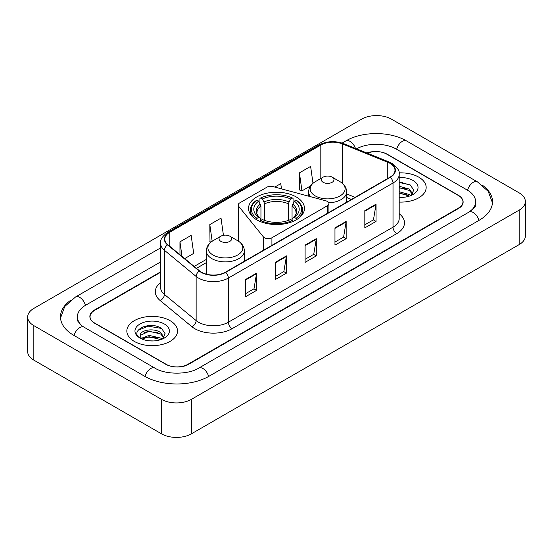 <?xml version="1.0" encoding="UTF-8"?>
<svg xmlns="http://www.w3.org/2000/svg" width="553" height="553" viewBox="0 0 553 553"><rect width="100%" height="100%" fill="white"/><g stroke="black" fill="none" stroke-linecap="round" stroke-linejoin="round"><path stroke-width="0.83" d="M327.376 201.43A5.281 3.048 0 0 0 325.876 200.822L272.919 186.568A5.281 3.048 0 0 0 266.954 187.17L239.753 202.875A5.281 3.048 0 0 0 238.205 205.032A5.281 3.048 0 0 0 238.702 206.324L263.394 236.898A5.281 3.048 0 0 0 271.917 237.762L327.376 205.744A5.281 3.048 0 0 0 328.924 203.587A5.281 3.048 0 0 0 327.376 201.43M296.284 196.965A27.982 16.155 0 0 0 265.793 193.46A27.982 16.155 0 0 0 248.518 208.391A27.982 16.155 0 0 0 256.716 219.811A27.982 16.155 0 0 0 287.207 223.315A27.982 16.155 0 0 0 304.482 208.391A27.982 16.155 0 0 0 296.284 196.965M351.383 199.467L346.655 197.552M160.591 272.29L94.687 310.337A15.837 9.145 0 0 0 90.049 316.807A15.837 9.145 0 0 0 94.687 323.27L165.624 364.227A15.837 9.145 0 0 0 188.02 364.227L458.313 208.177A15.837 9.145 0 0 0 462.951 201.707A15.837 9.145 0 0 0 458.313 195.244L387.377 154.287A15.837 9.145 0 0 0 367.303 153.181M470.354 211.239A28.507 16.459 0 0 0 475.621 201.707A28.507 16.459 0 0 0 467.271 190.066L396.342 149.116A28.507 16.459 0 0 0 356.533 148.826M160.591 261.942L85.729 305.166A28.507 16.459 0 0 0 77.379 316.807A28.507 16.459 0 0 0 82.646 326.339M161.517 399.356A21.118 12.194 0 0 0 191.379 399.356L519.163 210.112A21.118 12.194 0 0 0 525.35 201.492A21.118 12.194 0 0 0 519.163 192.873L391.483 119.158A21.118 12.194 0 0 0 361.621 119.158L33.837 308.401A21.118 12.194 0 0 0 27.65 317.021A21.118 12.194 0 0 0 33.837 325.641L161.517 399.356L161.517 433.842A21.118 12.194 0 0 0 191.379 433.842L519.163 244.599A21.118 12.194 0 0 0 525.35 235.979L525.35 201.492M27.65 317.021L27.65 351.508A21.118 12.194 0 0 0 33.837 360.127L161.517 433.842M70.984 300.044A45.408 26.212 0 0 0 60.484 316.807A45.408 26.212 0 0 0 73.784 335.339L144.713 376.296A45.408 26.212 0 0 0 208.93 376.296L479.216 220.246A45.408 26.212 0 0 0 492.516 201.707A45.408 26.212 0 0 0 482.016 184.944M351.335 199.495L346.655 197.601M154.294 325.8A21.118 12.194 0 0 0 141.934 327.265M402.93 182.248A21.118 12.194 0 0 0 399.204 182.22M418.739 177.133A25.341 14.634 0 0 0 399.093 172.882A25.341 14.634 0 0 1 418.739 177.133A25.341 14.634 0 0 1 426.163 187.481A25.341 14.634 0 0 0 418.739 177.133M170.103 320.685A25.341 14.634 0 0 0 142.48 317.512A25.341 14.634 0 0 0 126.837 331.033A25.341 14.634 0 0 0 134.261 341.381A25.341 14.634 0 0 0 161.877 344.547A25.341 14.634 0 0 0 177.527 331.033A25.341 14.634 0 0 0 170.103 320.685A25.341 14.634 0 0 0 142.48 317.512A25.341 14.634 0 0 0 126.837 331.033A25.341 14.634 0 0 0 134.261 341.381A25.341 14.634 0 0 0 161.877 344.547A25.341 14.634 0 0 0 177.527 331.033A25.341 14.634 0 0 0 170.103 320.685M390.031 163.363A16.894 9.754 180 0 1 394.98 170.262A16.894 9.754 180 0 1 390.031 177.154L225.389 272.207A16.894 9.754 180 0 1 199.605 270.908L167.87 244.744A16.894 9.754 180 0 1 164.815 239.145A16.894 9.754 180 0 1 169.764 232.246L320.816 145.038A16.894 9.754 180 0 1 342.452 143.946L387.771 162.271A16.894 9.754 180 0 1 390.031 163.363M390.328 163.19A17.316 9.995 0 0 0 388.019 162.07L342.694 143.745A17.316 9.995 0 0 0 320.519 144.865L169.467 232.08A17.316 9.995 0 0 0 167.524 244.882L199.26 271.046A17.316 9.995 0 0 0 225.693 272.38L390.328 177.326A17.316 9.995 0 0 0 390.328 163.19M245.366 279.604L245.366 296.843L256.564 290.38L256.564 273.141L245.366 279.604M245.366 293.788L253.993 288.804L256.516 273.707A4.224 2.44 -120 0 0 256.564 273.141M253.917 288.853L256.564 290.38M275.228 262.357L275.228 279.604L286.433 273.141L286.433 255.894L275.228 262.357M275.228 276.541L283.855 271.564L286.385 256.468A4.224 2.44 -120 0 0 286.433 255.894M283.779 271.606L286.433 273.141M364.828 210.631L364.828 227.877L376.033 221.407L376.033 204.168L364.828 210.631M364.828 224.815L373.455 219.831L375.985 204.734A4.224 2.44 -120 0 0 376.033 204.168M373.379 219.88L376.033 221.407M334.966 227.871L334.966 245.117L346.164 238.654L346.164 221.407L334.966 227.871M334.966 242.055L343.593 237.078L346.116 221.981A4.224 2.44 -120 0 0 346.164 221.407M343.517 237.119L346.164 238.654M305.097 245.117L305.097 262.357L316.295 255.894L316.295 238.654L305.097 245.117M305.097 259.302L313.724 254.318L316.254 239.221A4.224 2.44 -120 0 0 316.295 238.654M313.648 254.366L316.295 255.894M399.204 202.08A25.341 14.634 0 0 0 426.163 187.481A25.341 14.634 0 0 1 399.204 202.08M160.591 271.862L94.501 310.019A15.837 9.145 0 0 0 89.862 316.482A15.837 9.145 0 0 0 94.501 322.952L166.183 364.33A15.837 9.145 0 0 0 188.58 364.33L458.499 208.495A15.837 9.145 0 0 0 463.138 202.032A15.837 9.145 0 0 0 458.499 195.562L386.817 154.183A15.837 9.145 0 0 0 366.895 153.015M184.674 258.597L193.688 253.392L191.158 235.378L179.96 241.841L179.96 254.705M281.491 188.87L280.758 183.644L274.813 187.073M312.991 183.278L310.62 166.405L299.422 172.868L299.602 190.004M223.433 235.295L221.02 218.131L209.822 224.601L210.002 241.737M299.422 172.868L301.952 190.882L310.551 185.919M301.952 190.882L299.422 189.942M210.983 242.103L209.822 241.668M209.822 224.601L212.158 241.253M179.96 241.841L181.999 256.392M399.204 197.227L401.962 197.4M399.204 191.753L409.261 194.518L410.658 195.638M399.204 193.121L409.51 196.059M399.204 186.278L409.261 189.043L412.683 193.778M399.204 187.647L409.261 190.412L412.414 194.138M399.204 197.38A17.212 9.94 0 0 0 412.994 194.511A17.212 9.94 0 0 0 412.994 180.451A17.212 9.94 0 0 0 399.204 177.589M411.059 195.472L413.762 190.177L410.347 185.034L399.204 181.951M399.204 182.483L410.112 184.875M399.204 187.958L406.303 188.905M399.204 193.432L406.303 194.38M256.212 219.672L256.958 218.373A25.134 14.509 0 0 1 256.958 200.124L258.686 201.126A22.701 13.106 0 0 0 258.686 217.377L260.394 218.345L260.947 220.384M260.947 219.555L260.947 205.903L258.686 201.126M259.945 203.283L259.945 198.396L260.691 197.967A25.134 14.509 0 0 1 292.309 197.967L290.581 198.969A22.701 13.106 0 0 0 262.419 198.969L264.68 203.753L264.68 220.44M288.32 220.44L288.32 203.753L290.581 198.969M256.958 200.124L256.212 200.552A26.185 15.118 0 0 0 250.315 210.112A26.185 15.118 0 0 0 254.885 218.649M292.309 197.967L293.055 198.396L293.055 203.283M259.945 221.829L260.691 220.529A25.134 14.509 0 0 0 292.309 220.529L293.055 221.829M260.691 220.529L262.419 219.534A22.701 13.106 0 0 0 290.581 219.534L292.309 220.529M258.686 217.377L256.958 218.373M262.419 198.969L260.691 197.967M260.394 204.064A20.309 11.724 0 0 0 260.394 218.345L260.491 218.414C257.608 215.622 256.433 213.728 256.965 212.732A19.535 11.281 0 0 1 260.947 205.903M298.115 218.649A26.185 15.118 0 0 0 302.685 210.112A26.185 15.118 0 0 0 296.788 200.552L296.042 200.124A25.134 14.509 0 0 1 296.042 218.373L296.788 219.672M296.042 218.373L294.314 217.377A22.701 13.106 0 0 0 294.314 201.126L296.042 200.124M294.314 201.126L292.053 205.903L292.053 219.555L292.606 218.345L294.314 217.377M292.053 205.903A19.535 11.281 0 0 1 296.035 212.732C296.567 213.734 295.392 215.629 292.509 218.414L292.606 218.345A20.309 11.724 0 0 0 292.606 204.064M292.053 220.384L292.053 219.555M328.752 202.806A19.009 10.97 0 0 0 346.655 191.856C346.51 187.626 344.291 184.232 339.991 181.674L332.125 177.133A6.339 3.657 0 0 0 323.166 177.133A6.339 3.657 0 0 0 323.166 182.31A6.339 3.657 0 0 0 332.125 182.31A6.339 3.657 0 0 0 332.125 177.133L339.991 181.674A17.461 10.078 0 0 1 339.991 195.935A17.461 10.078 0 0 1 315.3 195.935A17.461 10.078 0 0 1 315.3 181.674C311 184.232 308.781 187.626 308.636 191.856A19.009 10.97 0 0 0 310.599 196.709M220.875 241.364A6.339 3.657 0 0 0 229.834 241.364A6.339 3.657 0 0 0 229.834 236.193L237.7 240.735A17.461 10.078 0 0 1 237.7 254.988A17.461 10.078 0 0 1 213.009 254.988A17.461 10.078 0 0 1 213.009 240.735C208.709 243.285 206.49 246.679 206.345 250.91A19.009 10.97 0 0 0 211.917 258.673A19.009 10.97 0 0 0 232.626 261.051A19.009 10.97 0 0 0 244.364 250.91C244.219 246.679 242 243.285 237.7 240.735L229.834 236.193A6.339 3.657 0 0 0 220.875 236.193A6.339 3.657 0 0 0 220.875 241.364M149.296 340.828L153.319 340.945M141.402 338.305L149.089 335.374L160.619 338.07L162.015 339.189M142.114 339.044L149.089 336.742L160.875 339.611M141.527 338.837L140.289 335.947A11.938 6.892 0 0 0 142.218 339.134M164.047 337.33L160.619 332.595C153.458 327.252 138.713 330.549 140.289 335.947L140.248 335.422M140.324 336.113L140.656 335.229L149.089 331.268L160.619 333.964L163.778 337.683M162.423 339.017L165.119 333.722L161.711 328.586C149.628 319.904 128.165 331.344 140.559 338.36L141.174 338.733M164.352 324.003A17.212 9.94 0 0 0 140.006 324.003A17.212 9.94 0 0 0 140.006 338.063A17.212 9.94 0 0 0 164.352 338.056A17.212 9.94 0 0 0 164.352 324.003M138.043 330.314L148.156 326.159L161.476 328.427M144.361 332.325L148.156 331.634L157.667 332.45M144.361 337.8L148.156 337.109L157.667 337.924M238.702 206.324L238.702 241.357M263.394 236.898L263.394 250.267M271.917 237.762L271.917 245.352M327.376 205.744L327.376 213.327M208.612 376.475A8.447 4.88 -120 0 0 198.727 368.118C188.345 374.83 165.299 374.83 154.909 368.118L83.98 327.162L81.485 325.51L77.731 321.072L77.379 319.392M145.031 376.475A8.447 4.88 -60 0 1 150.686 368.533A8.447 4.88 -60 0 1 154.909 368.118M74.102 335.526A8.447 4.88 -60 0 1 79.756 327.583A8.447 4.88 -60 0 1 83.98 327.162M60.533 317.996L64.736 306.507L75.533 296.989A8.447 4.88 60 0 1 85.411 305.353M342.12 143.075L345.825 140.939A8.447 4.88 60 0 1 355.434 148.384M345.825 140.939C362.298 131.137 390.059 131.137 406.538 140.939A8.447 4.88 120 0 0 402.314 141.354A8.447 4.88 120 0 0 396.66 149.296M492.467 202.896L488.264 191.407L477.467 181.889A8.447 4.88 120 0 0 473.244 182.31A8.447 4.88 120 0 0 467.589 190.253M478.898 220.426A8.447 4.88 -120 0 0 469.02 212.069L198.727 368.118M191.379 433.842L191.379 399.356M33.837 360.127L33.837 325.641M519.163 244.599L519.163 210.112M399.204 213.707A26.399 15.242 180 0 1 396.75 233.629L232.108 328.682A5.281 3.048 60 0 1 228.375 322.212L393.017 227.165A21.118 12.194 0 0 0 399.204 218.539L399.204 174.395A21.118 12.194 180 0 1 393.017 183.022A5.281 3.048 -120 0 0 390.328 177.326M232.108 328.682A26.399 15.242 180 0 1 194.78 328.682A26.399 15.242 180 0 1 191.822 326.65L160.087 300.479A26.399 15.242 180 0 1 160.591 282.597M198.513 322.212A21.118 12.194 0 0 0 228.375 322.212L228.375 278.069A21.118 12.194 180 0 1 196.142 276.445L164.414 250.281A21.118 12.194 180 0 1 160.591 243.285L160.591 287.429A21.118 12.194 0 0 0 164.414 294.424L196.142 320.588A21.118 12.194 0 0 0 198.513 322.212M399.204 174.395C399.909 171.098 397.483 167.421 391.925 163.356L389.146 162.015A5.281 2.475 112 0 0 388.019 162.07M389.146 162.015L343.828 143.69C335.077 140.593 326.782 141.043 318.922 145.038A5.281 3.048 60 0 1 320.519 144.865M169.467 232.08A5.281 3.048 -120 0 0 167.87 232.246C162.388 236.186 159.962 239.864 160.591 243.285M167.524 244.882A5.281 3.532 129.5 0 0 164.414 250.281L164.414 294.424A5.281 3.532 -50.5 0 1 160.087 300.479M343.828 143.69A5.281 2.475 112 0 0 342.694 143.745M199.26 271.046A5.281 3.532 129.5 0 0 196.142 276.445L196.142 320.588A5.281 3.532 -50.5 0 1 191.822 326.65M225.693 272.38A5.281 3.048 60 0 1 228.375 278.069L393.017 183.022L393.017 227.165A5.281 3.048 60 0 0 396.75 233.629M169.764 232.246L169.764 246.299M387.771 162.271L387.771 178.46M342.452 143.946L342.452 183.402M355.081 197.331L346.655 193.93M320.816 145.038L320.816 178.495M238.205 241.018L238.205 205.032M206.345 259.412L194.179 266.435M305.097 245.663L316.254 239.221M334.966 228.424L346.116 221.981M364.828 211.177L375.985 204.734M275.228 262.91L286.385 256.468M245.366 280.15L256.516 273.707M288.32 203.753A19.535 11.281 0 0 0 264.68 203.753M288.873 201.907A20.309 11.724 0 0 0 264.127 201.907M328.924 203.587L328.924 212.435M75.533 296.989L160.591 247.882M475.621 204.292C476.797 205.149 474.598 207.741 469.02 212.069M406.538 140.939L477.467 181.889M318.922 145.038L167.87 232.246M206.345 262.627L196.474 268.323M351.459 199.426L346.655 197.483M250.315 214.08L250.315 210.112M302.685 214.08L302.685 210.112M346.655 202.198L346.655 191.856M308.636 196.184L308.636 191.856M323.166 177.133L315.3 181.674M244.364 261.258L244.364 250.91M206.345 274.164L206.345 250.91M220.875 236.193L213.009 240.735"/></g></svg>
